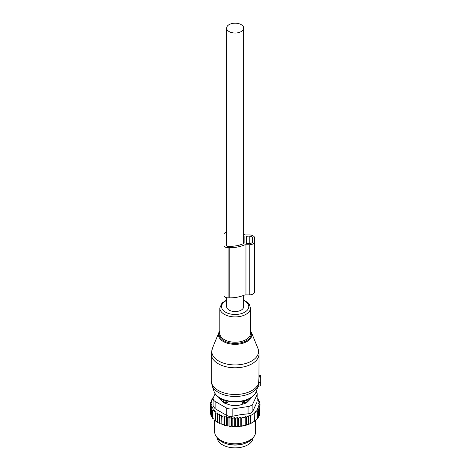 <?xml version="1.0" encoding="UTF-8"?>
<svg xmlns="http://www.w3.org/2000/svg" width="471" height="471" viewBox="0 0 471 471"><rect width="100%" height="100%" fill="white"/><g stroke="black" fill="none" stroke-linecap="round" stroke-linejoin="round"><path stroke-width="0.71" d="M259.032 375.416L260.74 375.54L260.74 377.795L258.95 377.978L258.514 384.536M258.002 386.226L260.74 385.849L260.74 377.795M212.403 348.334A23.379 13.494 0 0 0 220.981 362.17A23.379 13.494 0 0 0 246.362 363.282A23.379 13.494 0 0 0 257.908 348.334L251.426 332.473A16.715 9.65 180 0 1 243.171 343.159A16.715 9.65 180 0 1 225.02 342.364A16.715 9.65 180 0 1 218.891 332.473L212.403 348.334L211.279 354.015A23.88 13.789 0 0 0 246.604 366.114A23.88 13.789 0 0 0 259.032 354.015L258.95 377.978M260.74 382.252L258.944 382.175M217.255 437.789A17.91 10.338 0 0 0 230.113 447.45A17.91 10.338 0 0 0 253.057 437.789M224.449 443.034A17.91 10.338 0 0 0 230.113 444.665A17.91 10.338 0 0 0 245.862 443.034M242.335 404.259L242.335 402.681L244.443 402.658A2.732 1.578 0 0 0 247.122 401.109L247.057 399.791M242.335 402.681L244.414 400.503M247.157 402.228L247.157 399.897M248.576 400.809A13.989 8.072 0 0 0 249.13 398.849M223.154 402.228L223.189 401.109A2.732 1.578 0 0 0 225.868 402.658L227.976 402.681L225.897 400.503M221.182 398.849A13.989 8.072 0 0 0 221.735 400.809M227.976 404.259L227.976 402.681M259.827 412.79L260.051 404.542L258.508 405.113L259.827 406.19L259.827 414.133L259.009 415.163M239.356 426.514A24.221 13.983 180 0 1 237.926 426.632L245.956 425.254L250.578 423.506L254.481 421.251L254.199 413.055L256.018 412.09L256.018 420.032L254.199 421.415M243.048 425.666L243.048 416.912L241.305 418.171L240.192 417.235L238.538 418.483L237.219 417.406L235.677 418.613L234.299 417.436L234.299 426.255L235.047 426.72A24.221 13.983 180 0 0 236.383 426.702L237.219 426.226L237.926 426.632M234.299 426.255L233.492 426.691A24.221 13.983 180 0 1 232.268 426.626L231.614 426.108L230.725 426.485A24.221 13.983 180 0 1 229.518 426.337L228.977 425.784L228.017 426.102A24.221 13.983 180 0 1 226.851 425.872L226.416 425.289L225.403 425.537A24.221 13.983 180 0 1 224.29 425.236L223.978 424.624L222.918 424.807A24.221 13.983 180 0 1 221.876 424.436L222.035 416.458L223.978 415.805L224.555 417.247L224.555 425.189L225.403 425.537M213.151 398.266L211.862 399.161L212.768 399.426L211.026 400.691L212.138 401.039L210.484 402.287L211.803 402.729L210.26 403.941L211.744 404.412L210.366 405.596L211.997 405.961L210.796 407.232L212.562 407.486L211.556 408.828L213.422 408.963L212.627 410.365L214.57 410.371L213.993 411.819L215.989 411.695L215.641 413.173L217.667 412.914L217.549 414.409L219.574 414.015L219.686 415.51L221.688 414.986L221.876 424.436M221.688 423.806L220.599 423.918A24.221 13.983 180 0 1 219.633 423.476L219.686 415.51M219.574 414.015L219.633 423.476M219.574 422.84L218.473 422.876A24.221 13.983 180 0 1 217.879 422.54M217.549 421.733L215.641 421.115L215.641 413.173M215.641 420.479L213.993 419.761L213.993 411.819M212.627 410.365L212.627 418.307L213.993 419.096M211.556 408.828L211.556 416.77L212.627 417.589M252.674 422.405L252.279 422.628A24.221 13.983 180 0 1 245.956 425.254M245.226 425.46A24.221 13.983 180 0 1 243.425 425.884M242.294 426.102A24.221 13.983 180 0 1 241.976 426.155A24.221 13.983 180 0 1 240.746 426.343M236.383 426.702L235.047 426.72M235.677 418.613L235.677 426.555M234.299 417.436L232.815 418.554L232.815 426.496L233.492 426.691M232.268 426.626L232.815 426.496M231.614 426.108L231.614 417.288L232.815 418.554M231.614 417.288L229.978 418.301L229.978 426.243L230.725 426.485M229.518 426.337L229.978 426.243M228.977 425.784L228.977 416.965L229.978 418.301M228.977 416.965L227.216 417.865L227.216 425.808L228.017 426.102M226.851 425.872L227.216 425.808M226.416 425.289L226.416 416.47L227.216 417.865M226.416 416.47L224.555 417.247M223.978 415.805L223.978 424.624M222.918 424.807L222.035 424.4M220.599 423.918L219.686 423.453M217.549 414.409L217.549 422.352L218.473 422.876M211.603 415.993L210.796 415.175L210.796 407.232M211.108 414.409L210.366 413.538L210.366 405.596M210.366 412.025L210.26 403.941M259.827 406.19L258.173 406.856L259.285 407.792L259.285 415.734L258.302 416.859M259.285 407.792L257.543 408.545L258.449 409.323L258.449 417.265L257.184 418.554M258.449 409.323L256.648 410.159L257.343 410.765L257.343 418.707L256.018 419.897M256.018 412.09L255.535 411.666L257.343 410.765M254.481 413.308L250.86 415.398L250.86 423.341M250.578 423.506L250.578 415.145L248.753 416.282L248.753 424.23M248.27 424.495L248.27 415.858L246.463 417.053L246.463 424.995M248.064 406.544A6.824 3.939 180 0 0 252.886 403.759L256.966 394.975L256.966 402.258L252.886 411.042C252.138 412.655 250.531 413.585 248.064 413.826L240.922 414.615L232.845 416.181L232.845 408.899L248.064 406.544L248.064 413.826M226.257 407.88L226.257 415.163L215.112 408.728L213.116 406.049L213.116 398.66A6.824 3.939 0 0 0 215.112 401.445L226.257 407.88A6.824 3.939 0 0 0 232.845 408.899M215.159 393.732L213.345 397.642A6.824 3.939 0 0 0 213.116 398.66M253.84 436.782L252.58 438.407A19.087 11.021 180 0 1 240.528 444.483A19.087 11.021 180 0 1 217.732 438.407L216.472 436.782A20.465 11.816 0 0 0 240.916 443.299A20.465 11.816 0 0 0 253.84 436.782A20.465 11.816 0 0 0 255.623 431.96L255.623 420.35M219.633 397.966L219.633 398.183A3.409 1.972 0 0 0 220.092 399.167L223.336 402.411A3.409 1.972 0 0 0 224.585 403.129L230.207 405.007A3.409 1.972 0 0 0 231.909 405.266L238.403 405.266A3.409 1.972 0 0 0 240.104 405.007L245.727 403.129A3.409 1.972 0 0 0 246.975 402.411L250.219 399.167A3.409 1.972 0 0 0 250.678 398.183L250.678 397.966M226.257 415.163C228.135 416.364 230.331 416.705 232.845 416.181M214.688 420.256L214.688 431.96A20.465 11.816 0 0 0 216.472 436.782M256.124 391.831A6.824 3.939 180 0 1 257.195 393.95A6.824 3.939 180 0 1 256.966 394.975M256.966 402.258L257.195 393.95M248.27 415.858L248.753 416.282M213.469 397.377L212.969 397.712L212.969 398.389M213.669 397.913L212.969 397.712M221.688 414.986L222.035 416.458M238.538 418.483L238.538 426.426M240.192 417.235L240.192 426.025M241.305 418.171L241.305 426.114M243.048 416.912L243.96 417.689L243.96 425.631M243.96 417.689L245.762 416.441L245.762 425.148M245.762 416.441L246.463 417.053M260.051 404.542L258.567 403.423L259.945 402.888L259.945 404.459M257.195 397.954L257.69 398.119L256.895 398.872L258.756 399.655L257.755 400.35L259.515 401.251L258.314 401.875L259.945 402.888M259.515 401.251L259.515 402.617M258.756 399.655L258.756 400.862M257.69 398.119L257.69 399.202M211.862 399.161L211.862 400.079M211.026 400.691L211.026 401.875M210.484 402.287L210.484 403.759M237.219 417.406L237.219 426.226M243.684 234.44A24.733 14.277 0 0 1 244.002 234.57A3.409 1.972 0 0 0 245.962 234.929L249.224 234.929A5.458 3.15 0 0 1 254.681 238.079L254.681 291.755A5.458 3.15 0 0 1 249.224 294.905L249.224 244.773A5.458 3.15 0 0 0 254.681 241.623M254.681 288.211L254.681 238.079M249.224 294.905L245.962 294.905L245.962 244.773L249.224 244.773M245.962 294.905A3.409 1.972 0 0 0 244.002 295.264L244.002 245.132A3.409 1.972 0 0 1 245.962 244.773M226.628 232.126A4.092 2.361 0 0 0 223.984 234.334L223.984 295.5A4.092 2.361 0 0 0 228.076 297.86L229.783 297.86A24.733 14.277 0 0 0 244.002 295.264M229.783 297.86L229.783 247.728A24.733 14.277 0 0 0 244.002 245.132M229.783 247.728L228.076 247.728A4.092 2.361 0 0 1 223.984 245.362M244.108 243.16L244.108 236.536L244.108 243.16A0.683 0.394 0 0 1 243.854 243.466A22.343 12.9 0 0 1 229.783 246.351L228.076 246.351A1.707 0.983 0 0 1 226.368 245.362L226.368 234.334L226.368 245.362M244.108 236.536A0.683 0.394 0 0 0 243.854 236.23A22.343 12.9 0 0 0 243.684 236.154M246.156 243.395L246.156 236.307L246.156 243.395L249.224 243.589A3.409 1.972 0 0 0 252.639 241.623L252.639 238.079A3.409 1.972 0 0 0 249.224 236.106L246.156 236.307M252.639 241.623L252.639 238.079M226.628 233.816A1.707 0.983 0 0 0 226.368 234.334M226.628 297.707L226.628 306.621A8.525 4.922 0 0 0 229.124 310.106A8.525 4.922 0 0 0 238.42 311.172A8.525 4.922 0 0 0 243.684 306.621L243.684 295.394M229.124 31.581A8.525 4.922 0 0 0 238.42 32.646A8.525 4.922 0 0 0 243.684 28.101A8.525 4.922 0 0 0 241.187 24.616A8.525 4.922 0 0 0 231.891 23.55A8.525 4.922 0 0 0 226.628 28.101A8.525 4.922 0 0 0 229.124 31.581M219.804 331.437A16.055 9.273 0 0 0 225.003 341.34A16.055 9.273 0 0 0 242.853 342.293A16.055 9.273 0 0 0 250.507 331.437M211.279 354.015L211.279 380.721A23.88 13.789 0 0 0 246.604 392.82A23.88 13.789 0 0 0 258.95 381.893M226.628 300.021L222.035 302.988L219.804 308.04L219.804 333.362A15.349 8.861 0 0 0 242.518 341.139A15.349 8.861 0 0 0 250.507 333.362L250.507 308.04L249.159 304.036L248.211 302.918L243.684 300.021M211.279 380.721L212.05 385.461A23.532 13.582 0 0 0 246.439 394.81A23.532 13.582 0 0 0 258.261 385.461L258.626 384.177M219.804 308.04A15.349 8.861 0 0 0 242.518 315.817A15.349 8.861 0 0 0 250.507 308.04M226.628 300.492A13.618 7.86 0 0 0 223.831 310.984A13.618 7.86 0 0 0 241.682 313.521A13.618 7.86 0 0 0 243.684 300.492M214.07 391.495A21.478 12.399 0 0 0 245.45 400.026A21.478 12.399 0 0 0 256.242 391.495C254.676 395.599 250.984 398.59 245.173 400.462C233.28 404.459 216.56 400.085 214.07 391.495L212.05 385.461M260.74 383.806L258.632 384.148M260.74 382.629L258.909 382.37M260.74 376.847L259.015 376.594M246.239 400.097A2.732 2.225 1.7 0 1 247.122 401.109L247.122 402.263M244.443 403.559L244.42 400.686M224.072 400.097A2.732 2.225 178.3 0 0 223.189 401.109L223.189 402.263M225.868 403.559L225.892 400.686M252.886 403.759L252.886 411.042M215.112 401.445L215.112 408.728M228.076 297.86L228.076 247.728M243.854 243.466L243.854 236.23M246.498 243.589L246.498 236.106M249.224 243.589L249.224 236.106M257.908 348.334L259.032 354.015M251.426 332.473L250.507 330.842M219.804 330.842L218.891 332.473M256.242 391.495L258.261 385.461M260.74 385.849L257.967 386.338M260.74 375.54L259.032 375.234M243.684 243.548L243.684 28.101M226.628 245.886L226.628 28.101"/></g></svg>
